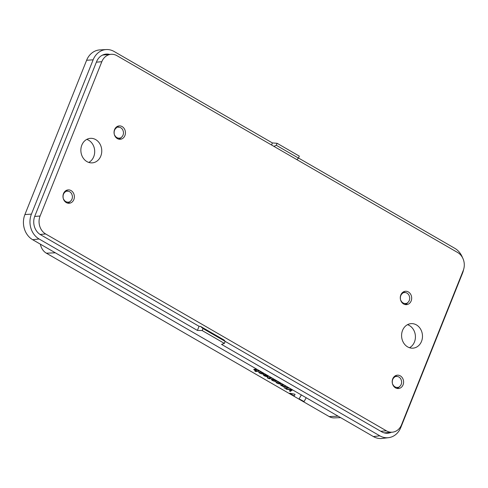 <?xml version="1.0" encoding="UTF-8"?>
<svg xmlns="http://www.w3.org/2000/svg" width="488" height="488" viewBox="0 0 488 488"><rect width="100%" height="100%" fill="white"/><g stroke="black" fill="none" stroke-linecap="round" stroke-linejoin="round"><path stroke-width="0.73" d="M276.287 145.284L277.086 143.283L299.278 156.105L298.479 158.106L276.287 145.284L273.908 146.357M200.519 326.405L224.053 339.996L225.175 341.38L224.376 343.381L202.184 330.559L202.984 328.558L200.519 326.405L199.055 326.295L40.589 234.746A13.939 11.834 -95 0 1 34.825 216.074L96.539 61.775A13.939 11.834 85 0 1 105.756 54.131A13.939 11.834 85 0 1 109.666 54.43M391.321 432.276A13.939 11.834 85 0 1 387.515 433.24A13.939 11.834 85 0 1 381.659 431.795L202.984 328.558M340.63 417.636L334.28 417.874A12.56 10.663 -95 0 1 329.156 416.563L46.366 253.187A12.56 10.663 -95 0 1 40.406 244.189M271.566 145.003L272.389 142.935L114.101 51.484A18.568 15.762 85 0 0 106.299 49.556A18.568 15.762 85 0 0 93.141 59.81L31.421 214.11A18.568 15.762 -95 0 0 39.107 238.986L32.678 239.724L373.399 436.571A18.776 15.939 85 0 0 382.183 438.444L388.515 437.681A18.568 15.762 85 0 0 400.794 427.506L462.508 273.207A18.568 15.762 -95 0 0 463.576 269.565M224.376 343.381L221.54 344.382L379.829 435.833A18.568 15.762 85 0 0 388.515 437.681M298.51 158.027L454.822 248.331A18.568 15.762 -95 0 1 462.551 257.725M272.389 142.935L277.086 143.283M106.299 49.556L99.93 49.898A18.776 15.939 85 0 0 86.62 60.268L24.906 214.567A18.776 15.939 -95 0 0 32.678 239.724M202.184 330.559L197.396 330.431L199.055 326.295M39.107 238.986L197.396 330.431M298.479 158.106L296.887 159.631M117.138 126.544L117.95 127.246A5.49 4.66 85 0 1 119.664 127.307L117.419 126.734M117.895 127.063L115.998 127.417M114.131 133.553L114.216 133.517A5.49 4.66 85 0 1 116.492 127.826L116.437 127.642M114.259 134.212L114.564 135.2M118.956 139.19L119.658 138.086A5.49 4.66 85 0 1 114.747 135.249L114.601 135.304M119.719 138.269L121.177 137.689L119.188 139.232M119.664 127.307A5.49 4.66 85 0 1 122.86 130.083L123.397 131.815A5.49 4.66 85 0 1 121.115 137.506L121.177 137.689M66.069 190.54L66.88 191.241A5.49 4.66 85 0 1 68.594 191.302L66.35 190.729M66.825 191.058L65.368 191.638L64.928 191.406M63.062 197.549L63.147 197.512A5.49 4.66 85 0 1 65.422 191.821L65.368 191.638M63.19 198.207L63.495 199.196M67.887 203.185L68.588 202.081A5.49 4.66 85 0 1 63.678 199.244L63.532 199.299M68.649 202.264L70.107 201.684L68.119 203.228M68.594 191.302A5.49 4.66 85 0 1 71.791 194.078L72.328 195.81A5.49 4.66 85 0 1 70.046 201.501L70.107 201.684M403.375 291.909L404.186 292.617A5.49 4.66 -95 0 1 405.9 292.672A5.49 4.66 -95 0 1 409.096 295.454L409.633 297.18A5.49 4.66 -95 0 1 407.352 302.877L406.949 303.707L405.424 304.597M404.131 292.434L402.673 293.014L402.234 292.782M400.367 298.918L400.453 298.888A5.49 4.66 -95 0 1 402.728 293.196L402.673 293.014M400.495 299.577L400.8 300.565M405.192 304.561L405.894 303.451A5.49 4.66 -95 0 1 400.983 300.614L400.843 300.675M405.955 303.634L407.413 303.06M395.292 375.815L396.097 376.522A5.49 4.66 85 0 1 397.818 376.584L395.573 376.01M396.043 376.34L394.585 376.919L394.145 376.687M392.279 382.83L392.364 382.793A5.49 4.66 85 0 1 394.639 377.102L394.585 376.919M392.407 383.489L392.712 384.471M397.104 388.466L397.811 387.362A5.49 4.66 85 0 1 392.901 384.526L392.755 384.581M397.866 387.545L399.324 386.966L397.336 388.503M397.818 376.584A5.49 4.66 85 0 1 401.008 379.359L401.545 381.091A5.49 4.66 85 0 1 399.269 386.783L399.324 386.966M106.567 54.699A13.847 11.755 85 0 0 104.353 54.406M386.093 433.216A13.847 11.755 85 0 0 388.222 432.545M88.779 162.431A12.298 10.437 85 0 0 94.648 150.316A12.298 10.437 85 0 0 86.785 139.391M81.825 145.125A12.298 10.437 85 0 0 82.801 157.447A12.298 10.437 85 0 0 92.372 162.852A12.298 10.437 85 0 0 101.711 149.7A12.298 10.437 85 0 0 90.249 138.354A12.298 10.437 85 0 0 81.825 145.125M409.499 347.724A12.298 10.437 85 0 0 415.373 335.61A12.298 10.437 85 0 0 407.504 324.679M402.551 330.419A12.298 10.437 85 0 0 403.521 342.741A12.298 10.437 85 0 0 413.098 348.145A12.298 10.437 85 0 0 422.431 334.994A12.298 10.437 85 0 0 410.975 323.648A12.298 10.437 85 0 0 402.551 330.419M63.501 193.59A6.704 5.691 -95 0 1 68.1 189.899A6.704 5.691 -95 0 1 74.347 196.091A6.704 5.691 -95 0 1 69.253 203.258A6.704 5.691 -95 0 1 64.032 200.312A6.704 5.691 -95 0 1 63.501 193.59M400.813 294.966A6.704 5.691 -95 0 1 405.406 291.269A6.704 5.691 -95 0 1 411.652 297.46A6.704 5.691 -95 0 1 406.565 304.634A6.704 5.691 -95 0 1 401.337 301.688A6.704 5.691 -95 0 1 400.813 294.966M114.576 129.594A6.704 5.691 -95 0 1 119.17 125.904A6.704 5.691 -95 0 1 125.416 132.096A6.704 5.691 -95 0 1 120.322 139.269A6.704 5.691 -95 0 1 115.101 136.317A6.704 5.691 -95 0 1 114.576 129.594M392.724 378.871A6.704 5.691 -95 0 1 397.317 375.18A6.704 5.691 -95 0 1 403.57 381.366A6.704 5.691 -95 0 1 398.476 388.54A6.704 5.691 -95 0 1 393.255 385.593A6.704 5.691 -95 0 1 392.724 378.871M463.24 270.505L401.526 424.798A13.414 11.389 -95 0 1 392.334 432.185A13.414 11.389 -95 0 1 386.38 430.812L45.658 233.965A13.414 11.389 -95 0 1 40.108 215.995L101.821 61.702A13.414 11.389 -95 0 1 111.008 54.314A13.414 11.389 -95 0 1 116.961 55.687L457.689 252.534A13.414 11.389 -95 0 1 463.24 270.505M392.334 432.185L385.276 432.795A13.414 11.389 -95 0 1 384.056 432.825M102.224 55.235A13.414 11.389 -95 0 1 103.95 54.924L111.008 54.314M275.671 380.719L274.201 380.878C272.993 380.567 272.371 380.207 272.322 379.798L273.676 379.676C274.878 379.987 275.5 380.353 275.555 380.762L274.219 380.835C273.018 380.518 272.389 380.158 272.341 379.749M271.188 379.389L272.877 379.182C275.226 379.774 276.421 380.457 276.452 381.25L275 381.378C272.646 380.786 271.456 380.097 271.426 379.31L272.896 379.133C275.25 379.725 276.44 380.414 276.47 381.201M263.166 374.802L264.447 374.711L267.418 376.059C267.394 375.668 266.808 375.333 265.655 375.04L264.886 374.57C267.18 375.126 268.321 375.784 268.308 376.547L266.857 376.669C264.551 376.108 263.41 375.449 263.435 374.692L264.472 374.668L267.515 376.01M264.819 374.674L264.905 374.522C267.198 375.077 268.339 375.736 268.327 376.498M264.295 375.162C264.307 375.546 264.892 375.888 266.051 376.175L264.161 375.199M264.313 375.113C264.325 375.498 264.911 375.839 266.07 376.132L266.375 376.114M288.792 387.936L285.999 388.173L285.193 387.789L287.963 387.393L288.792 387.936L288.237 387.478M285.193 387.789L288.219 387.527M285.315 388.235L284.071 387.887L285.315 388.235L284.766 387.783M284.071 387.887L284.742 387.826M289.482 391.01L291.354 389.845L286.749 389.357L285.87 388.845L292.404 389.942L290.317 391.419L289.421 390.839L291.373 389.796M285.889 388.936L291.537 389.461L292.501 390.077M306.202 397.75L304.073 401.563L299.504 399.086L299.205 398.696L301.236 395.073L301.706 395.03M299.187 398.745L301.236 395.073M301.218 395.121L301.688 395.079M294.74 394.225L289.713 393.212L294.758 394.176M295.081 394.42L294.252 395.896L289.671 393.407M282.924 386.472L283.064 386.35C281.167 385.654 280.393 385.117 280.746 384.733L283.199 384.623L283.772 385.032L281.735 385.209L283.522 386.301L285.651 386.118L286.444 386.502L283.723 386.862L282.967 386.319M280.496 384.855L282.942 384.495L283.772 385.032M281.753 385.16L283.54 386.252L285.669 386.069L286.499 386.606M267.308 377.45L268.705 377.938L270.346 377.797L269.626 377.035L270.462 377.267C271.505 377.828 271.773 378.17 271.267 378.285L269.565 378.432L269.888 378.84L267.656 378.139L268.229 377.98L267.265 377.291L268.723 377.889L270.474 377.718M267.656 378.139L268.156 377.938M269.675 377.139L270.486 377.224C271.523 377.779 271.792 378.121 271.285 378.237M271.584 378.127L271.267 378.285M269.651 378.426L270.102 378.822M254.943 371.13L256.31 370.904C254.413 370.209 253.638 369.672 253.992 369.288L256.481 369.19L257.048 369.593L254.98 369.764L256.761 370.856L258.927 370.679L259.72 371.063L255.743 371.52L254.913 370.984L256.206 370.868M253.748 369.373L256.224 369.056L257.048 369.593M254.998 369.715L256.786 370.807L258.945 370.63L259.775 371.167M276.934 382.464C276.952 382.854 277.538 383.19 278.697 383.483L280.063 383.361C280.039 382.976 279.453 382.635 278.3 382.348L277.526 381.872C279.825 382.427 280.966 383.086 280.954 383.849L279.502 383.977C277.196 383.415 276.055 382.757 276.08 382L276.806 382.507M275.811 382.11L277.001 382.458M276.952 382.415C276.971 382.805 277.556 383.141 278.715 383.434L280.197 383.287M277.41 381.988L277.55 381.823C279.844 382.379 280.984 383.037 280.972 383.8M259.689 372.503C259.701 372.887 260.293 373.228 261.446 373.515L262.812 373.399C262.794 373.009 262.202 372.673 261.049 372.381L260.281 371.911C262.575 372.466 263.715 373.125 263.703 373.887L262.257 374.009C259.951 373.448 258.811 372.789 258.835 372.033L259.561 372.545M258.561 372.143L259.756 372.496M259.707 372.454C259.726 372.838 260.311 373.18 261.464 373.472L262.953 373.32M260.165 372.027L260.299 371.862C262.593 372.417 263.733 373.076 263.721 373.839M46.366 253.187L55.315 252.802M329.156 416.563L338.105 416.179M379.829 435.833L373.399 436.571M93.141 59.81L86.62 60.268M31.421 214.11L24.906 214.567M119.102 138.976L118.431 139.056M68.033 202.971L67.362 203.051M405.339 304.347L404.668 304.427M397.25 388.253L396.579 388.332M40.101 234.447L45.658 233.965M34.672 216.471L40.108 215.995M380.805 431.3L386.38 430.812M96.38 62.171L101.821 61.702M405.9 292.672L403.655 292.105"/></g></svg>
